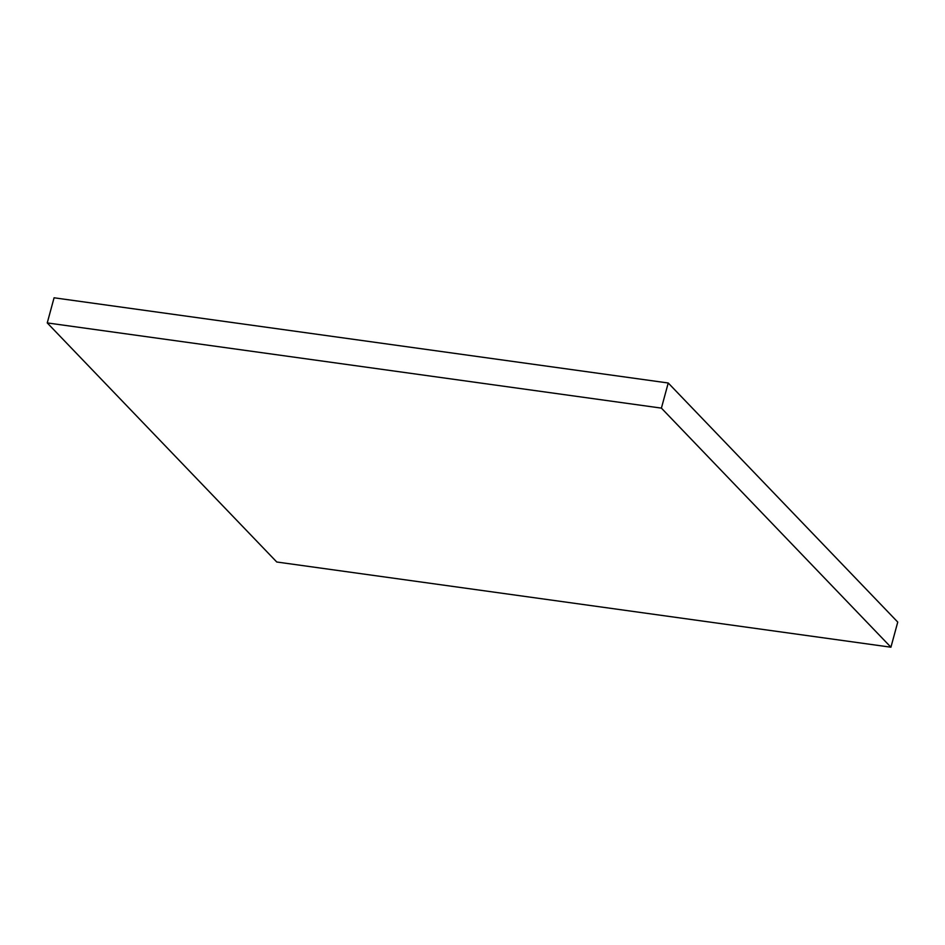 <?xml version="1.0" encoding="UTF-8"?>
<svg xmlns="http://www.w3.org/2000/svg" width="945" height="945" viewBox="0 0 945 945"><rect width="100%" height="100%" fill="white"/><g stroke="black" fill="none" stroke-linecap="round" stroke-linejoin="round"><path stroke-width="1.42" d="M47.25 322.918L54.078 297.793L668.233 382.997L661.405 408.122L47.25 322.918L276.767 562.003L890.922 647.207L661.405 408.122L668.233 382.997L897.75 622.082L890.922 647.207L897.75 622.082L668.233 382.997L54.078 297.793L47.25 322.918L276.767 562.003L890.922 647.207L661.405 408.122L47.25 322.918"/></g></svg>
